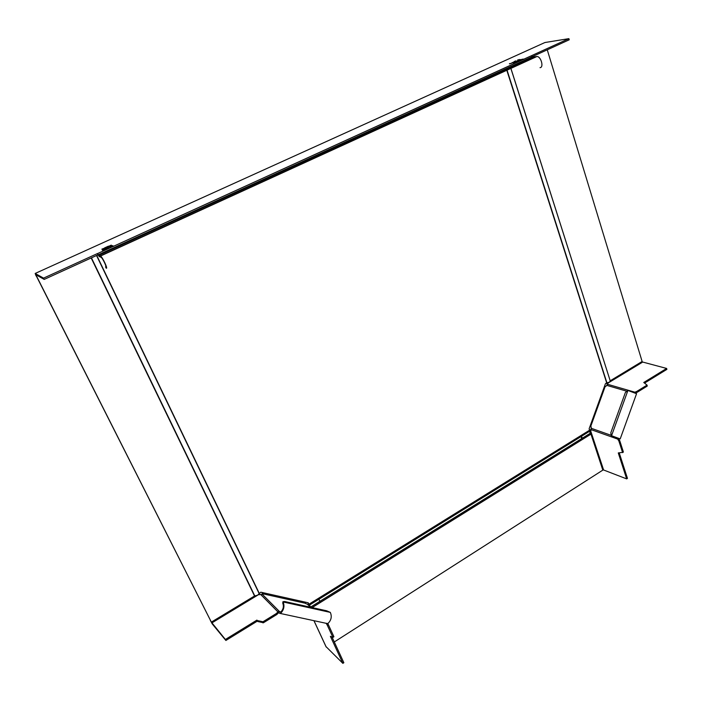<?xml version="1.0" encoding="UTF-8"?>
<svg xmlns="http://www.w3.org/2000/svg" width="702" height="702" viewBox="0 0 702 702"><rect width="100%" height="100%" fill="white"/><g stroke="black" fill="none" stroke-linecap="round" stroke-linejoin="round"><path stroke-width="1.05" d="M108.573 247.876L107.818 247.63L107.318 247.859L108.073 248.104L106.932 248.622L108.608 247.938M43.568 278.124L97.367 253.597L97.973 254.87L44.208 279.405L43.568 278.124L35.17 273.455L35.89 275.447L35.793 274.684L44.208 279.405M106.169 268.015L106.248 268.182C108.222 269.235 102.51 257.072 100.526 256.019L98.78 255.361L97.429 253.633L568.892 38.645L544.91 42.524L35.17 273.455M104.466 247.964L108.327 246.2L107.485 246.937L108.994 246.551L106.142 247.85L106.879 247.218L105.098 247.674L104.221 248.429L105.739 248.043L102.878 249.342L103.615 248.701L101.86 249.149L104.554 248.139M105.941 249.052L102.308 250.14L103.15 250.421L104.15 249.403L106.581 248.868L105.73 248.587L105.23 248.815L105.984 249.131M111.346 246.323L109.205 246.999L111.548 246.595L113.083 245.893L112.215 245.63L111.381 246.384M512.89 62.961L520.375 59.582M512.872 62.917L520.349 59.512M515.988 62.531L523.499 59.135M515.97 62.478L523.473 59.065M514.303 61.697L511.925 62.987M511.89 62.794L516.418 61.065L514.303 61.469M509.476 63.663L511.582 63.268L509.468 63.9M515.101 61.1L515.672 60.916L515.101 61.1M514.487 62.697L517.321 61.583L514.487 62.697M519.734 60.311L522.569 59.196L519.734 60.311M518.357 60.653L520.173 60.39L518.392 60.758M517.716 59.916L519.831 59.512L517.716 60.144M111.293 245.437L108.819 246.156L111.293 245.437M97.973 254.87L99.359 256.616L101.106 257.274C102.676 258.108 107.195 267.734 105.633 266.909L105.897 266.383M97.429 253.633L531.124 55.914M531.238 55.862L533.064 57.029L536.907 56.511C540.979 56.318 544.076 67.471 540.031 67.664M568.892 38.645L569.234 39.786L532.414 56.59M36.811 275.254L36.258 275.807M36.741 276.816L35.89 275.447M106.362 248.964L105.826 248.789M103.44 250.289L102.913 250.114M103.764 249.482L103.685 250.184M112.864 245.998L112.311 245.832M110.67 246.964L112.206 246.007L110.679 246.964M514.856 62.531L516.918 61.741L514.882 62.618M522.191 59.179L520.138 60.232M520.103 60.135L521.718 59.696M521.7 59.644L522.2 59.468M518.269 61.021L517.137 61.425M517.198 61.285L518.251 60.96M108.45 248.008L107.915 247.832M111.32 245.147L110.802 245.393M109.345 246.104L110.749 245.314L109.363 246.104M333.827 636.547L332.862 637.425L333.827 636.547L328.334 624.596L327.316 625.236L332.818 637.197M333.871 636.784L332.888 637.416L330.388 636.302L342.866 663.355L326.026 646.63M327.316 625.236L326.246 623.411M342.866 663.355L343.848 662.714L332.081 637.162M327.702 623.525L328.334 624.596M308.196 604.782L308.538 604.501L309.02 605.554M307.967 602.728L308.485 603.843L307.73 604.352L308.257 604.843M305.291 602.132L305.695 603.588L307.73 604.352L310.916 607.318M262.82 592.646L263.224 594.217L260.618 594.436L277.878 611.854L278.352 612.828L276.904 614.461L276.43 613.478L277.895 611.837L279.422 611.486L280.756 612.109M325.667 623.236L327.931 623.508C331.291 620.243 332.081 616.531 330.309 612.39L326.711 610.81L284.687 601.517L282.959 601.667L282.748 603.132C283.994 606.449 283.318 609.45 280.721 612.126L280.589 613.557L278.352 612.828L277.895 611.837M262.32 592.541L262.153 594.146L279.422 611.486L279.001 612.644M260.618 594.436L259.284 594.726L258.748 594.138M276.43 613.478L262.987 621.761L263.461 622.744L257.818 621.533L256.923 620.103L225.386 639.478L225.877 640.461L212.25 623.929L210.284 620.27M211.039 621.726L225.386 639.478M257.344 620.559L262.987 621.761M257.818 621.533L257.397 621.086L225.877 640.461M257.397 621.086L256.923 620.103M263.461 622.744L276.904 614.461M280.66 612.749L280.44 613.355M280.607 613.337C283.889 609.959 284.74 606.168 283.16 601.974L282.959 601.667M320.358 602.369L318.611 598.552M646.981 385.082L647.121 386.161L646.954 385.003L643.76 382.493L666.628 368.445L666.9 369.357L644.761 382.967M646.84 385.231L636.767 391.435L637.056 392.365L647.121 386.161M637.056 392.365L635.134 392.98M666.628 368.445L641.646 361.767M634.038 392.55L636.767 391.435M604.589 386.065L605.747 386.433L607.923 383.994M610.17 380.888L609.485 382.134L606.695 382.915L607.809 383.652M606.265 383.178L607.432 384.345M591.198 426.886L589.978 426.447L591.207 426.895L591.066 430.361L589.61 430.229M627.913 390.461L611.53 435.758L620.208 438.908L611.249 435.609L610.81 432.774L625.412 392.409L627.913 390.461L636.565 393.699L620.208 438.899M607.546 384.266L634.634 392.12L634.862 392.866L634.608 392.128M618.857 440.944L617.646 439.075L618.444 438.557L619.664 440.435L618.857 440.944L622.542 452.386L618.278 452.93L626.667 478.887L627.456 478.369L619.304 453.123M602.649 469.62L626.667 478.887M622.542 452.386L623.341 451.877L619.664 440.435M623.341 451.877L622.542 452.623L623.279 452.149M618.322 438.215L617.628 439.048L617.514 437.916M591.128 429.65L589.461 429.791M581.3 435.609L582.528 439.276M582.081 439.549L580.852 435.881M37.109 275.43L36.241 275.825L211.355 622.112L254.536 595.989L257.502 595.235L260.793 592.198L308.239 602.79L309.055 604.475L589.592 430.186L308.915 604.246M308.485 603.843L310.17 606.616M310.609 607.028L309.055 604.475M334.292 641.97L602.816 470.121L590.944 434.038L312.013 607.563M509.985 80.212L606.695 382.915L605.457 383.669L589.127 428.79L589.592 430.186M37.338 275.553L36.46 275.947L211.355 622.112M514.075 78.326L610.196 380.8L642.128 361.477L547.262 49.816M310.644 607.063L590.461 433.134L589.794 431.142L309.503 605.089M106.248 268.182L105.888 266.786M536.591 56.529L100.377 255.94M98.815 255.379L533.134 57.029M532.458 56.643L98.333 254.782M326.202 647.007L313.978 620.691M307.309 604.194L310.582 607.248M262.838 593.795L305.344 603.264M211.767 622.972L258.959 594.401M262.469 621.893L262.943 622.876M282.748 603.132L283.16 601.974L330.309 612.39M607.309 383.503L642.269 362.337M606.703 385.345L626.263 391.049M610.898 435.24L591.172 428.255M590.628 426.676L605.238 386.284M603.466 469.568L590.426 430.159M591.128 429.642L617.646 439.075M590.584 434.266L589.373 430.598M312.171 607.59L590.908 434.178M259.178 593.172L96.744 255.431M506.774 70.156L509.836 79.747M606.923 382.853L510.231 80.107M510.082 79.633L507.019 70.042M513.925 77.861L510.88 68.278M259.038 593.348L96.543 255.519M254.782 595.919L91.435 257.853M91.181 257.967L254.536 595.989M100.526 256.019L536.907 56.511M106.169 268.111L105.554 266.839M98.78 255.361L533.064 57.029M325.491 623.165L280.598 613.522M313.934 620.682L326.079 646.832M646.981 385.038L647.262 385.968M510.837 68.305L513.882 77.878M514.031 78.352L610.284 381.072"/></g></svg>
